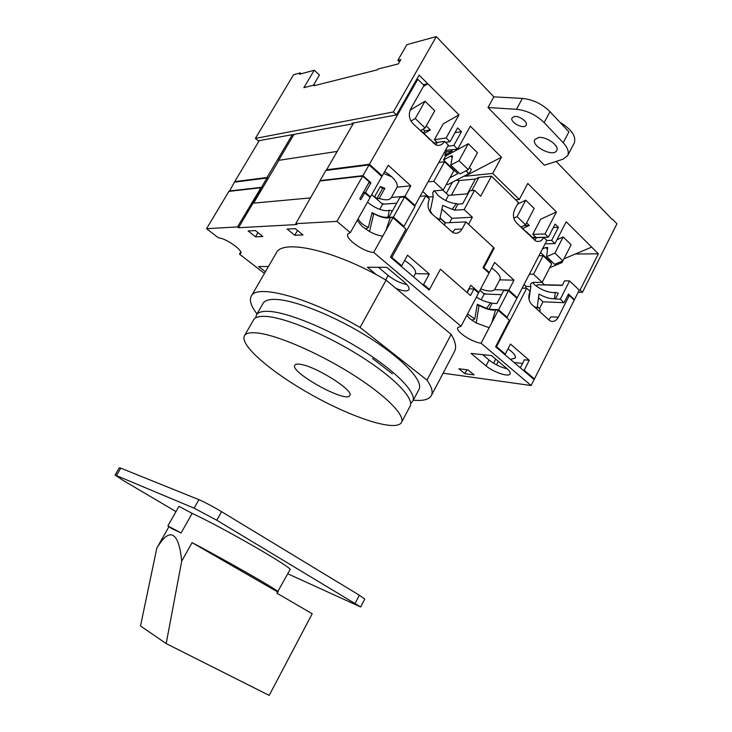 <?xml version="1.0" encoding="UTF-8"?>
<svg xmlns="http://www.w3.org/2000/svg" width="732" height="732" viewBox="0 0 732 732"><rect width="100%" height="100%" fill="white"/><g stroke="black" fill="none" stroke-linecap="round" stroke-linejoin="round"><path stroke-width="1.1" d="M556.164 161.415L612.144 219.399M488.006 107.503L516.472 109.306C526.967 110.468 536.199 114.897 544.151 122.601L563.192 142.722C567.803 147.782 569.276 152.11 567.611 155.678L562.954 159.219L544.388 165.222L488.006 107.503L493.853 96.853L436.318 36.6L393.331 111.959L396.442 114.924L419.107 75.112L427.79 83.768L423.416 86.44M437.242 142.429L434.405 139.702L443.244 123.836L458.973 114.851L427.79 83.768L423.306 84.747M458.973 114.851L446.163 137.955L450.024 141.706L457.646 127.917L461.444 131.669L453.858 145.43L457.674 149.136L470.31 126.16L501.457 157.206L464.893 176.247L464.527 175.89M556.412 211.987L540.655 219.234L532.777 234.322L545.001 233.956L556.412 211.987L527.79 183.458L519.308 199.479L492.709 173.447L501.457 157.206M545.001 233.956L548.332 237.186L555.121 224.084L558.415 227.323L551.654 240.407L554.947 243.61L566.211 221.759L598.364 253.812L580.073 290.064L582.434 292.315L616.939 223.809L612.666 219.38M353.071 123.04L352.595 123.873L258.195 140.809L255.395 138.412L293.569 74.719L300.221 72.898L301.181 73.776M300.221 72.898L299.406 74.261L314.257 70.217L319.436 75.039L313.36 85.278M559.852 122.198C571.637 129.445 576.441 136.372 574.245 142.996L567.611 155.678M447.737 146.272L453.858 145.43M445.486 150.353L457.674 149.136M434.405 139.702L446.163 137.955M445.523 142.347L450.024 141.706M455.03 132.648L461.444 131.669M532.777 234.322L536.098 237.516L548.332 237.186M546.822 240.517L551.654 240.407M545.12 243.802L554.947 243.61M553.346 227.515L558.415 227.323M420.369 130.754L425.1 128.018L415.254 118.529L410.945 121.055M546.63 256.648L554.655 264.316L562.908 260.839L554.883 253.098L546.63 256.648L547.71 247.498L545.688 247.535L542.449 248.953M560.794 261.727L561.865 262.761L560.556 261.827M547.499 249.273L545.688 247.535M450.766 165.103L460.025 173.941L468.27 169.623L459.01 160.692L450.766 165.103L452.541 155.879L450.601 156.126L443.51 159.969L457.82 173.621L449.97 177.748M540.582 252.549L551.031 262.513L550.501 262.733M561.526 262.761L549.705 267.738M446.703 183.695L447.719 184.647L468.828 173.649L465.918 170.849M452.202 157.664L450.601 156.126M468.828 173.649L466.156 170.73M562.908 260.839L571.125 244.772L563.183 236.967L556.97 239.693M554.883 253.098L563.183 236.967M561.865 262.761L562.844 260.867M468.27 169.623L477.465 152.741L468.306 143.737L459.01 160.692M443.51 159.969L445.66 156.072L468.306 143.737M453.712 170.922L454.856 170.794M469.157 173.612L471.371 169.54L469.368 167.601M520.8 227.039L525.558 224.843L517.057 216.645L513.818 218.173M517.057 216.645L525.75 200.184L517.506 204.127M525.558 224.843L534.159 208.446L525.75 200.184M425.1 128.018L434.771 110.779L425.027 101.199L415.254 118.529M410.13 110.111L425.027 101.199M445.34 150.618L446.593 151.826L452.275 151.076L451.159 150.005M526.592 222.876L529.263 225.447L523.764 225.666M446.593 151.826L444.736 155.193L452.275 151.076M426.262 125.95L430.407 129.948L424.789 130.854L423.069 129.198M534.936 236.775L535.87 237.671M532.804 237.735L535.202 236.656M529.263 225.447L522.868 228.384M424.038 133.599L430.407 129.948M423.535 133.105L424.789 130.854M492.709 173.447L464.893 176.247M444.736 155.193L445.66 156.072M591.648 247.114L563.914 258.853M519.308 199.479L515.602 199.735M453.675 170.446L454.407 170.364M444.489 160.903L443.958 161.864M352.595 123.873L352.183 123.214L396.442 114.924M255.395 138.412L393.331 111.959M445.742 153.363L444.489 152.155M598.364 253.812L575.379 254.004M580.073 290.064L579.158 290.037M538.432 137.534C546.154 136.106 559.843 145.888 556.704 150.554C553.584 157.6 530.718 146.116 534.817 139.574L538.432 137.534M514.303 116.553C519.263 115.482 528.284 122.07 526.171 125.19C524.085 129.829 509.381 122.153 512.116 117.852L514.303 116.553M582.434 292.315L578.225 292.187M563.192 142.722L568.901 131.87L549.988 111.648C542.083 103.907 532.878 99.497 522.364 98.417L493.853 96.853M436.318 36.6L406.891 44.634L397.842 60.326L400.825 59.557L398.318 63.913L377.987 69.028L377.538 69.796L314.001 85.726L314.421 85.013L303.872 87.666L314.257 70.217M397.842 60.326L399.462 61.927M314.421 85.013L314.934 85.488M175.991 511.586L122.985 480.329L115.061 475.041L194.117 508.173L216.782 520.242L360.684 606.984L287.795 573.806M115.061 475.041L119.325 467.766L120.771 468.141L198.921 499.672C204.914 502.271 212.463 506.279 221.567 511.677L359.348 595.207L364.765 599.087L360.684 606.984M181.079 533.006L167.875 525.869L171.627 528.522L181.079 533.006L192.15 513.388C222.976 527.552 294.877 569.103 289.982 569.734L276.879 593.185L312.207 613.736L269.193 695.4L166.173 643.584L181.719 561.115C180.767 551.571 179.212 544.581 177.034 540.161C172.166 531.011 165.432 533.655 156.822 548.085L168.982 526.647M181.719 561.115L192.077 542.641C227.734 561.307 281.28 592.078 278.068 591.932M166.173 643.584L140.517 625.979L156.822 548.085M192.15 513.388L178.974 506.343L167.875 525.869M277.556 591.904L192.077 542.641M527.232 233.197L521.248 226.829M429.089 139.107L429.208 138.549L420.808 130.497M537.352 306.388L539.127 308.392M493.35 248.102L494.246 248.093L468.544 224.34L472.36 217.239L451.946 218.301L449.576 222.665M440.106 217.88L445.568 222.857M293.688 134.844L278.618 160.354L337.187 151.433L278.91 160.308L262.468 188.133L261.47 187.319L266.979 177.995L267.967 178.818M433.957 142.905L427.973 137.369M531.999 237.772L543.812 237.461C541.653 241.121 538.944 242.274 535.678 240.938L516.408 222.821C513.132 218.96 512.574 214.467 514.752 209.334L518.393 202.453L491.465 176.183L478.92 177.409L475.416 179.02L459.367 180.557L456.283 180.182M532.823 237.754L526.006 231.394M532.667 282.579L534.452 284.519C540.134 289.241 546.264 291.94 552.861 292.599L555.286 292.388L558.278 293.239L555.35 298.995L554.499 298.757L555.277 292.397M554.499 298.757C550.034 298.912 544.855 297.348 538.981 294.072L537.132 308.062L536.163 308.474M533.619 306.177L537.132 308.062M524.057 284.464L526.189 286.413L530.801 286.541L529.026 299.388M530.801 286.541L530.59 284.153C531.295 282.625 533.408 282.049 536.913 282.433L542.211 282.332L551.699 263.868L543.126 255.697L533.537 274.244L542.211 282.332M434.451 190.832L437.983 195.307C443.885 200.312 450.006 203.075 456.356 203.606L457.903 204.127L462.642 203.807L469.724 190.732L474.546 190.329L480.686 196.185L491.465 176.183M457.903 204.127L454.627 210.157L452.193 209.315L456.347 203.606M452.193 209.315L442.659 205.39L439.758 219.591L438.788 220.094M428.238 198.043L428.787 197.054L433.216 196.698L430.215 210.907L432.2 214.119M435.851 217.441L439.758 219.591M433.216 196.698L432.731 192.864L433.792 190.887L443.208 190.073L433.82 181.316L428.055 181.875M433.966 190.869L433.399 191.958M569.578 280.914L560.3 299.187L564.07 302.7L568.453 294.044L574.437 299.681L579.259 290.137L569.578 280.914L564.601 280.813L562.268 285.398L537.389 284.785L536.611 286.285M539.576 308.41L542.961 301.804L564.07 302.7M438.779 162.486L444.589 161.781L433.82 181.316M444.589 161.781L453.867 170.629L443.208 190.073M483.01 267.628L483.907 267.628L489.315 272.524L494.631 262.459L514.001 280.164L508.813 290.119L517.204 297.695L546.868 240.416L543.812 237.461M474.546 190.329L464.134 209.572L472.36 217.239M483.907 267.628L494.246 248.093M492.435 268.607L491.547 268.296M491.657 268.077C498.236 272.707 501.017 276.495 499.983 279.432L494.548 289.68C492.316 291.675 487.695 291.418 480.677 288.902M235.228 182.067L234.707 181.637L267.024 177.473L268.187 178.443M259.256 140.608L234.707 181.637M391.931 176.952L383.65 173.438M384.703 171.562C393.871 177.537 398.016 182.735 397.137 187.145L391.208 197.805C389.516 200.202 385.499 200.431 379.167 198.482L384.886 188.316L380.329 186.541L374.61 196.688L373.393 196.112M381.317 175.982L382.269 175.881L388.262 165.258L410.789 185.846L404.942 196.35L391.364 197.475M379.167 198.482L376.852 198.674L374.61 196.688M327.131 170.291L326.573 169.797L369.422 164.279L382.269 175.881M384.446 204.091L381.802 203.542M404.942 196.35L415.026 205.445L414.056 205.518M415.026 205.445L448.377 145.119L444.516 141.377L433.161 143.015M542.961 301.804L538.496 297.714M555.35 298.995L560.3 299.187M533.537 274.244L529.382 274.189M526.189 286.413L525.247 288.234M574.437 299.681L573.815 299.663M292.233 134.853L267.024 177.473M416.581 79.55L417.789 79.276L423.993 85.434L410.78 108.739C408.346 114.174 409.032 119.106 412.848 123.543L435.805 144.881C439.374 146.144 442.274 144.973 444.516 141.377M353.675 122.93L326.573 169.797M430.215 210.907L429.638 211.219M514.001 280.164L499.682 279.871M451.946 218.301L441.899 209.087M464.134 209.572L454.627 210.157M428.787 197.054L422.73 191.5M538.944 255.724L543.126 255.697M541.826 282.323L544.434 284.757L562.377 285.187M517.204 297.695L516.188 297.659M501.585 294.529L501.109 294.648M486.423 294.108L483.459 293.367M508.813 290.119L494.548 289.68M488.317 272.505L489.315 272.524M384.886 188.316L382.562 188.536L380.329 186.541M382.562 188.536L376.852 198.674M410.789 185.846L397.137 187.145M369.422 164.279L417.789 79.276M437.553 142.383L435.604 144.79M442.842 190.1L448.487 195.362L468.059 193.806M452.413 182.204L446.319 193.34M459.367 180.557L451.415 195.133M475.416 179.02L467.364 193.861M478.92 177.409L471.801 190.558M536.565 237.653L534.58 240.215M448.487 195.362L445.669 200.522M444.489 225.282L444.974 222.729L440.033 218.237M539.859 311.832L540.152 309.325L537.306 306.735M262.138 188.682L260.967 187.721L260.089 189.213L261.077 190.036L253.327 203.148L310.661 197.896L253.601 203.13L262.468 188.133M477.786 292.352L478.847 292.388L470.758 285.26L466.952 292.425L440.399 269.22L470.493 295.518L473.952 288.975L468.864 288.82M478.847 292.388L489.003 273.127L482.974 267.692L493.643 247.535L465.9 221.897L444.946 222.885M367.491 202.197C374.427 207.723 380.997 210.569 387.182 210.743L389.314 210.221L392.361 211.017L388.829 217.349L387.969 217.12L389.305 210.23M387.969 217.12C383.971 217.797 378.682 216.288 372.085 212.609L368.37 227.496C363.584 225.41 360.153 222.537 358.085 218.859M476.413 297.119C481.372 300.221 486.103 302.087 490.605 302.728L492.124 303.295L489.003 309.261L486.606 308.364L490.605 302.728M486.606 308.364L477.291 304.311L474.803 318.951L467.538 313.946M492.124 303.295L496.9 303.515L503.653 290.567L508.502 290.723L498.584 309.773L489.003 309.261M365.552 229.043L368.37 227.496M229.445 191.327L234.396 182.167L266.979 177.995M320.406 180.923L320.012 180.594L325.877 170.455L369.056 164.92L362.944 175.662L370.95 182.79L365.469 192.47L370.438 196.844L369.44 196.926M369.056 164.92L381.912 176.522L370.438 196.844M390.366 217.377L393.002 217.688L405.958 229.098L390.458 257.179L429.135 290.119L440.399 269.22L429.474 289.488L423.608 284.492L429.291 273.988L407.514 255.184L401.685 265.808L391.84 257.408L425.814 195.819L429.428 199.131C427.058 204.539 427.708 209.288 431.404 213.396L452.66 232.456C456.42 234.194 459.559 233.05 462.057 229.034L465.9 221.897M404.595 196.981L393.404 217.084L403.954 226.38L415.007 206.378L404.595 196.981L399.974 197.356L392.361 211.017M365.469 192.47L363.218 192.681M370.95 182.79L368.681 183.027M400.578 265.798L401.685 265.808M390.742 257.417L391.84 257.408M429.474 289.488L428.348 289.451M423.608 284.492L422.492 284.464M534.424 378.975L524.203 370.255L529.254 360.3L510.469 344.077L505.3 354.142L496.525 346.657L526.701 288.28L530.096 291.391C527.982 296.487 528.504 300.834 531.679 304.411L549.787 320.717C553.136 322.355 555.972 321.192 558.296 317.231L569.331 295.435L574.245 300.065L534.424 378.975L533.253 378.828M371.7 194.611L382.58 204.228L396.735 203.167M498.584 309.773L507.075 317.258L516.893 298.29L508.502 290.723M479.954 290.275L484.209 294.026L501.521 294.657M504.138 354.023L505.3 354.142M495.71 346.584L496.525 346.657M524.203 370.255L523.032 370.118M493.588 363.218L495.701 359.11M508.017 348.835C513.608 352.797 516.014 355.88 515.246 358.076L510.46 359.412M402.929 226.426L403.954 226.38M393.404 217.084L388.829 217.349M320.012 180.594L362.944 175.662M229.089 191.034L261.47 187.319M567.776 295.38L569.331 295.435M529.254 360.3L524.396 359.787L520.315 367.803M558.296 317.231L551.068 316.81L548.652 319.811M526.701 288.28L522.154 288.152M506.004 317.194L507.075 317.258M471.875 320.232L474.803 318.951M379.716 209.334L382.58 204.228M484.209 294.026L481.189 299.772M429.291 273.988L415.428 273.585C416.426 270.3 412.821 265.926 404.613 260.464M413.607 276.897L415.309 273.786M522.538 363.447L514.102 362.514M498.3 361.306L496.479 364.838M420.086 196.286L425.814 195.819M462.057 229.034L455.084 229.308L452.458 232.337M477.118 305.308L479.03 305.409C484.136 308.19 488.729 309.746 492.81 310.084L495.537 309.856L491.867 322.565L489.186 327.698M495.546 309.856L498.227 310.35L491.867 322.565M443.107 373.192L531.121 385.526L534.122 379.569L495.619 346.767L509.371 320.168L498.227 310.35M302.993 234.945L295.28 228.64L287.118 229.043L294.776 235.274L302.993 234.945M474.062 374.875L467.977 369.898L458.873 368.754L464.939 373.686L474.062 374.875M255.532 236.811L262.834 236.528L255.386 230.589L248.13 230.946L255.532 236.811L257.966 232.648M395.994 288.408C402.929 291.245 407.23 291.665 408.895 289.671C409.655 287.923 408.127 285.407 404.329 282.104L386.816 267.345L367.427 267.217L376.605 274.848M486.039 365.872C493.277 372.149 508.813 377.428 510.067 373.942C510.616 372.652 509.472 370.776 506.617 368.315L491.52 355.587L471.06 353.419L486.039 365.872L489.058 360.025C494.594 364.344 500.633 367.272 507.184 368.809M268.424 266.549L258.542 266.485L265.387 271.782M260.967 187.721L228.878 191.391L206.57 228.677L237.488 226.938L238.504 227.744L296.817 224.55L295.755 223.672L336.94 221.366L350.299 232.657L347.92 233.975C344.616 238.458 363.822 252.137 373.677 252.421L461.032 326.28L457.775 327.506C455.213 331.12 471.445 342.036 481.098 343.235L531.121 385.526M206.57 228.677L218.493 237.9C225.557 237.992 243.399 250.49 240.755 253.437L239.465 254.123L264.435 273.439M479.03 305.409L476.248 323.004L469.825 318.621L466.778 315.382M393.002 217.688L373.677 252.421M469.294 310.606L461.032 326.28M469.313 310.569L478.563 293.029L473.952 288.975M358.067 218.895L357.545 220.963L357.253 220.323M240.737 251.964L239.465 254.123M382.781 236.052C378.956 235.768 374.537 234.249 369.504 231.504L362.349 226.581L357.545 220.972M359.641 216.096L350.299 232.657M371.801 213.771L373.778 213.643C379.268 216.626 383.971 218.09 387.868 218.017L390.357 217.377L385.828 230.58M373.778 213.643L369.504 231.504M359.668 216.059L370.118 197.53L364.746 192.8L360.839 199.708L359.76 198.775L369.285 181.957L362.697 176.092L320.113 180.96L295.755 223.672M364.746 192.8L363.054 192.955M481.098 343.235L489.168 327.735L476.239 323.004M336.94 221.366L362.697 176.092M297.531 230.479L294.776 235.274M466.979 369.77L464.939 373.686M378.407 267.29L388.134 275.442C394.219 280.237 400.468 283.275 406.873 284.547M482.653 354.645L489.058 360.025M260.089 189.213L237.488 226.938M259.778 189.249L261.077 190.036M260.775 190.064L238.504 227.744M392.407 373.842L372.524 358.488M413.278 400.175C422.968 401.118 428.989 399.59 431.34 395.582L454.517 351.488C456.667 347.407 455.551 341.707 451.159 334.396L386.093 280.155C335.027 250.097 282.168 238.568 276.229 253.062L251.268 296.176C249.127 300.303 251.039 306.214 257.005 313.909M410.652 403.378L412.702 401.255C417.185 393.569 397.366 372.378 363.566 351.003C329.848 329.62 289.012 312.683 269.586 311.42C262.431 310.935 258.039 312.125 256.392 314.97L255.697 317.834M431.34 395.582C433.179 392.087 431.734 386.926 426.994 380.109L360.08 327.451C308.337 297.274 256.072 283.586 251.268 296.176M412.702 401.255L418.96 389.442C423.636 381.381 404.073 359.851 370.429 338.431C336.866 317.011 296.03 300.34 276.449 299.434C269.248 299.086 264.783 300.404 263.062 303.387L256.392 314.97M360.08 327.451L386.093 280.155M426.994 380.109L451.159 334.396M401.475 422.474L410.066 406.233C414.468 398.702 394.53 377.657 360.666 356.301C326.884 334.936 286.056 317.889 266.695 316.471C259.567 315.931 255.194 317.066 253.583 319.857L244.424 335.778C239.273 345.358 273.219 373.759 313.644 395.975C353.986 418.347 396.113 431.935 401.475 422.474C405.601 415.465 385.297 394.887 351.223 373.585C317.231 352.284 276.403 334.881 257.252 332.959C250.198 332.237 245.925 333.179 244.424 335.778M299.983 364.262C297.101 363.85 295.353 364.152 294.767 365.167C289.57 372.167 346.62 403.661 349.786 395.536C354.535 390.723 315.117 365.844 299.983 364.262M544.151 122.601L549.988 111.648M516.472 109.306L522.364 98.417M198.921 499.672L194.117 508.173M120.771 468.141L116.489 475.452M221.567 511.677L216.782 520.242M359.348 595.207L355.212 603.186M469.185 288.829L467.181 292.617M388.134 275.442L385.673 279.908"/></g></svg>
